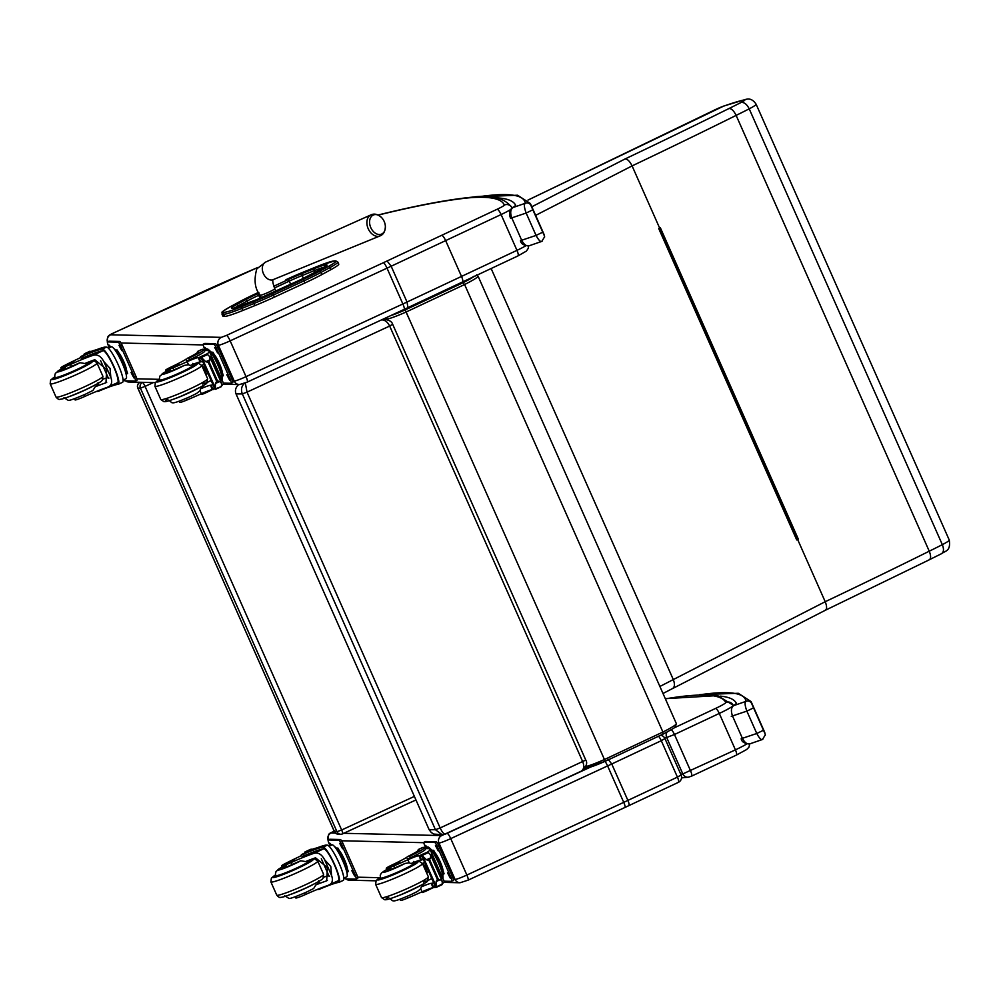 <?xml version="1.0" encoding="UTF-8"?>
<svg xmlns="http://www.w3.org/2000/svg" width="1000" height="1000" viewBox="0 0 1000 1000"><rect width="100%" height="100%" fill="white"/><g stroke="black" fill="none" stroke-linecap="round" stroke-linejoin="round"><path stroke-width="1.5" d="M140.25 382.275L139.913 382.438A4.275 0.762 65.2 0 1 139.975 382.425A4.275 4.188 91.3 0 0 137.887 388.075L140.412 388.137A4.275 4.188 -88.7 0 1 142.513 382.488A4.275 0.762 65.2 0 1 145.075 386.4L153.325 382.587M137.838 387.962L334.375 831.637A4.275 4.275 0 0 0 338.175 834.175L338.175 834.175A4.275 4.188 -88.7 0 1 334.462 831.675L336.987 831.737L140.412 388.137L145.075 386.4L341.65 829.987L336.987 831.737A4.275 4.188 91.3 0 0 342.537 833.863A4.275 0.762 -114.8 0 0 342.6 833.85L342.6 833.85A4.275 0.762 -114.8 0 0 341.65 829.987L414.375 796.4M139.913 382.438A4.275 4.275 0 0 0 137.8 388.05L334.412 831.55M397.5 312.475A12.812 12.212 81.8 0 0 396.55 313.512M456.962 284.575A12.812 6.188 63.4 0 1 458.55 284.938M244.55 383.275C241.5 386.075 240.75 389.613 242.325 393.9L247.025 392.137L245.325 382.95M381.6 319.837C384.925 319.925 387.612 321.987 389.663 326.037L392.575 324.275M386.788 317.438L386.825 319.15L382.388 319.475M238.663 384.562C235.613 387.388 234.737 390.513 236.038 393.938L242.325 393.9L435.45 829.712L442.15 834.725L445.238 834.163M445.6 833.975L445.425 834.1C443.95 834.325 442.2 832.262 440.15 827.95L435.45 829.712L429.162 829.75L236.038 393.938M585.7 760.088L440.15 827.95L247.025 392.137L389.663 326.037L582.788 761.85C584.462 766.338 583.913 769.463 581.112 771.225L445.412 834.1L442.15 834.725M581.112 771.225L583.225 769.9C586.638 765.837 587.487 762.575 585.8 760.125L392.675 324.312C391.812 321.388 388.725 319.725 383.438 319.325M429.162 829.75L431.325 832.575L433.95 834.075L442.575 834.737M304.812 271.5L285.963 279.688A37.438 3.2 156.1 0 1 304.812 271.5L316.762 266.663A28.887 2.475 156.1 0 1 334.012 261.025L335.112 261.012A28.9 2.475 156.1 0 1 328.175 266.588L319.363 271.375A37.425 3.2 156.1 0 1 302.913 279.538L303.85 280.938L302.9 279.55L272.488 293.637A37.438 3.2 156.1 0 1 253.55 301.863L241.725 306.637A28.887 2.475 156.1 0 1 224.537 312.262L223.438 312.262A28.887 2.475 156.1 0 1 230.362 306.7L239.175 301.925A37.438 3.2 156.1 0 1 255.637 293.75L258.712 292.325L255.588 293.762M223.625 316.4L224.725 316.4L223.787 314.288L222.7 314.3L223.625 316.4A30.425 2.6 156.1 0 1 222.9 316.175L221.962 314.075A30.425 2.6 -23.9 0 0 222.7 314.3A1.538 1.5 -90.4 0 1 223.438 312.262M274.363 297.137L304.775 283.05L303.837 280.938L273.438 295.038L274.363 297.137A38.975 3.337 156.1 0 1 254.65 305.7L253.55 301.863M303.85 280.938A38.963 3.337 -23.9 0 0 320.975 272.438L329.8 267.65A30.438 2.6 -23.9 0 0 337.825 262.013L338.762 264.113A30.438 2.6 156.1 0 1 330.725 269.75L321.912 274.538A38.963 3.337 156.1 0 1 304.775 283.05M224.537 312.262A1.538 1.5 -90.4 0 0 223.787 314.288A30.425 2.6 -23.9 0 0 241.9 308.375L242.825 310.475L254.65 305.7M242.825 310.475A30.425 2.6 156.1 0 1 224.725 316.4M441.662 235.325A5.975 1.5 64.8 0 1 445.65 240.613L501.1 214.55A5.975 1.5 -115.2 0 0 497.113 209.262L387.113 260.963L391.163 266.225L407.025 302.025L407.938 307.613L404.137 309.4A5.975 1.15 65.1 0 1 404.038 309.413M114.2 332.7L199.963 293.087M107.438 341.975A5.975 5.863 -88.7 0 1 110.638 334.787L114.325 332.638M255.55 268.45L255.438 268.5A298.275 25.525 -23.9 0 0 257.8 267.488M378.212 215.075A58.1 4.975 156.1 0 1 378.663 214.975L379.812 214.575M378.663 214.975A1361.812 116.562 156.1 0 1 469.625 197.763L471.562 197.237C491.3 194.338 504.837 197.9 512.175 207.938A4.275 3.825 -123.9 0 0 512.038 208.05M328.137 840.088A5.637 5.525 -88.7 0 1 331.05 833L334.125 831.1M437.3 843L438.95 843.037A10.675 0.912 -23.9 0 0 450.737 838.612L607.6 765.925A55.538 4.75 -23.9 0 0 611.75 763.988L607.925 759.025M658.587 736.338A5.637 1.412 64.8 0 1 661.287 740.7L664.95 738.562A5.637 5.637 0 0 0 660.713 735.275M678.213 782.4A5.637 1.412 -115.2 0 0 678.337 782.375A5.637 1.412 -115.2 0 0 677.425 777.125L681.1 774.987L664.95 738.562M628.55 805.75A5.637 1.55 -115.3 0 0 628.688 805.7A5.637 1.55 -115.3 0 0 627.888 800.4L677.425 777.125L661.287 740.7L611.75 763.988L627.888 800.4A5.637 1.412 64.8 0 1 628.8 805.65A5.637 1.412 64.8 0 1 628.737 805.675M529.688 245.525C526.875 246.688 524.237 244.975 521.737 240.375L511.825 218C510.062 212.987 510.412 209.525 512.875 207.575A4.275 3.825 -123.9 0 0 512.225 207.913A4.275 3.825 -123.9 0 0 512.212 207.925L513.675 206.925M544.637 237A4.275 4.25 172.5 0 0 544.288 235.613L530.925 205.463A912.038 78.062 -23.9 0 0 530.388 203.538L517.575 195.225L476.625 196.912M478.137 196.85A907.763 77.7 156.1 0 1 525.288 203.287A4.275 4.25 -7.5 0 1 530.925 205.463M496.5 197.838A1029.5 88.125 -23.9 0 1 515.625 205.2A36.2 3.1 -23.9 0 1 512.875 207.575L525.288 203.287C523.875 204.288 524.163 207.537 526.15 213.05L532.7 209.875M512.225 207.913C509.363 210.238 508.812 213.7 510.562 218.275L526.15 213.05L536.062 235.425C538.725 240.413 540.737 242.35 542.1 241.225M542.612 232.25L536.062 235.425L520.475 240.65C520.988 243.888 523.875 245.6 529.138 245.775L541.763 241.412L544.612 236.788M750.4 743.587C747.6 744.762 744.95 743.05 742.45 738.45L732.537 716.075C730.775 711.062 731.125 707.588 733.587 705.65A4.275 3.825 -123.9 0 0 732.938 705.987L734.4 705M765.35 735.075A4.275 4.25 172.5 0 0 765.325 734.85L765.325 734.85A4.275 4.25 172.5 0 0 765 733.688L751.637 703.525A912.038 78.062 -23.9 0 0 751.1 701.612L738.288 693.288L699.725 694.625M701.263 694.575A907.763 77.7 156.1 0 1 746 701.363A4.275 4.25 -7.5 0 1 751.637 703.525M720.025 696.1A1029.5 88.125 -23.9 0 1 736.338 703.275A36.2 3.1 -23.9 0 1 733.587 705.65L746 701.363C744.587 702.362 744.875 705.612 746.862 711.112L753.413 707.95M731.275 716.35L746.862 711.112L756.775 733.487C759.438 738.487 761.45 740.425 762.812 739.3M762.475 739.475L765.325 734.85L764.463 731.775A912.038 78.062 156.1 0 1 765 733.688M749.85 743.838L749.85 743.838C744.587 743.662 741.7 741.963 741.188 738.725L756.775 733.487L763.325 730.325M714.625 109.975A8.537 3.038 64.2 0 1 714.862 109.825A8.537 3.038 64.2 0 1 715.125 109.738A8.537 0.737 156.1 0 1 723.225 106.3A86.375 7.388 156.1 0 1 744.438 99.85L746.938 99.138C750.413 98.525 753.487 100.225 756.137 104.25L949.262 540.062A20.387 1.75 156.1 0 1 942.337 544.663A147.287 12.613 156.1 0 1 929.25 551.2A739.7 63.312 156.1 0 1 825.212 601.712L673.3 679.575A459.212 39.3 156.1 0 1 659.887 686.462M744.438 99.85A11.85 1.013 156.1 0 1 741.1 102.475C744.15 102.075 746.85 104.2 749.212 108.85L942.337 544.663C944.175 549.462 943.763 552.525 941.125 553.85L941.612 553.65C945.537 550.588 950.85 551.425 949.262 540.062M741.1 102.475A138.737 11.875 156.1 0 1 728.975 108.525C731.425 108.425 733.812 110.712 736.125 115.388L929.25 551.2C931.125 555.975 931.038 558.875 929 559.9L941.575 553.675M728.975 108.525A731.15 62.587 156.1 0 1 624.987 159C627.4 158.912 629.763 161.213 632.087 165.9L659.675 228.162A739.7 63.312 156.1 0 0 660.375 227.825L798.325 539.125L797.1 539.612M796.95 539.675L797.625 539.45A739.7 63.312 -23.9 0 0 798.325 539.125M797.625 539.45L825.212 601.712C827.1 606.5 827.025 609.4 825.013 610.388M491.138 268.512L673.3 679.575C675.113 684.388 674.725 687.45 672.125 688.75L663 693.487M796.712 539.925L658.763 228.625L659.675 228.162M929.338 559.775L825.325 610.275L672.575 688.562M190.787 356.55L188.663 357.612A29.787 2.55 156.1 0 1 188.425 357.775M186.025 359.3A29.787 2.55 156.1 0 1 171.537 366.8A9.412 0.8 156.1 0 0 165.575 370.288A9.412 0.8 156.1 0 0 172.975 367.875L173.863 369.9A9.412 0.8 156.1 0 1 166.462 372.312A9.412 0.8 156.1 0 1 170.113 369.95M197.275 352.7A19.375 3.45 65.2 0 1 197.85 351.312L198.113 351.275A24.213 2.075 -23.9 0 1 198.363 351.425A24.213 2.075 -23.9 0 1 187.2 358.387L188.95 358.088A20.962 1.8 -23.9 0 0 203.975 349.487A20.962 1.8 -23.9 0 0 203.538 349.338L202.362 349.312A19.375 3.45 -114.8 0 0 202.062 349.363L197.85 351.312A19.375 3.45 65.2 0 1 197.887 351.3L198.162 351.925M212.288 389.625A20.962 1.8 156.1 0 1 204.587 393.387L201.612 394.462L201.287 393.75M204.412 350.475L208.837 350.575A90.812 7.775 156.1 0 1 209.137 350.913A90.812 7.775 156.1 0 1 207.625 353.55L207.463 354.412M210.075 357.375A90.812 7.775 -23.9 0 0 211.062 355.925L210.775 356.512M210.25 357.75A90.812 7.775 -23.9 0 0 211.238 356.3M220.7 380.363A90.812 7.775 -23.9 0 0 221.4 379.237M221.812 385.588L221.812 385.588A90.812 7.775 -23.9 0 0 223.337 382.95L209.137 350.913M210.487 357.6L210.65 357.413A90.812 7.775 -23.9 0 1 210.487 357.6L210.938 358.612M172.975 367.875A47.088 4.025 156.1 0 0 187.15 361.688A10.987 0.938 156.1 0 1 198.175 357.587A60.538 5.188 156.1 0 1 198.938 357.562L202.013 358.688M200.6 356.8L198.938 357.562L200.888 361.925L202.6 361.312M206.975 354.025L209.762 356.65L210.05 359.762L209.075 361.938L217.5 380.925L219.7 381.525L221.637 383.45L221.337 386.613L215.787 388.675L215.338 387.975L215.037 389.375L200.55 356.688L215.113 389.363M215.338 387.975L202.138 358.212L205.8 361.725L208.238 362.325L216.65 381.312L215.45 383.488L215.338 387.975M209.075 361.938L208.238 362.325M203.975 349.487L204.7 351.125A20.962 1.8 156.1 0 1 189.675 359.712L186.688 360.788L185.963 359.162M200.888 361.925A60.538 5.188 -23.9 0 0 200.1 361.95A10.987 0.938 -23.9 0 0 190.263 365.525L188.5 364.738L184.338 365.387A47.088 4.025 156.1 0 1 173.863 369.9M211.287 380.925A114.787 9.825 -23.9 0 0 209.675 381.238L207.25 382.362M210.963 380.2L209.675 381.238M206.85 353.925L201.15 356.562L202.138 358.212L201.838 357.188L207.6 354.525M211.325 352.2L212.95 352.238L219.625 364.025L223.363 375.737L222.225 376.275M219.625 364.025L218.487 364.55A14.9 2.65 65.2 0 1 222.113 377.612M212.95 352.238L211.812 352.762M209.812 350.975A14.9 2.65 65.2 0 1 218.487 364.55M206.962 354.025L200.55 356.688M179.25 401.175L179.762 402.325A9.412 0.8 -23.9 0 0 187.162 399.913A47.088 4.025 -23.9 0 0 201.35 393.725A10.987 0.938 -23.9 0 1 212.362 389.625A60.538 5.188 -23.9 0 1 213.125 389.6L213.2 389.562M186.45 398.288L187.162 399.913M212.925 384.637L211.225 385.238A60.538 5.188 -23.9 0 0 210.438 385.262A10.987 0.938 -23.9 0 0 200.6 388.837L200 390.675L201.35 393.725M211.225 385.238L213.15 389.588L214.488 386.825M217.5 380.925L216.65 381.312M204.325 350.3L207.025 349.05A17.587 3.125 65.2 0 1 207.3 349A17.587 3.125 65.2 0 1 217.875 365.1A17.587 3.125 65.2 0 1 222.2 380.375M205.087 349.95L204.225 348A4.275 0.762 65.2 0 1 203.275 344.137A4.275 0.762 65.2 0 1 203.337 344.125L213.888 344.375A4.275 0.762 65.2 0 1 216.462 348.275L230.25 379.412A4.275 0.762 65.2 0 1 231.2 383.263A4.275 0.762 65.2 0 1 231.137 383.275L223.388 383.1M205.387 349.812L204.8 347.3L206.675 349.212M217.562 352.875L214.713 347.525L217.638 352.837M229.625 380.112L226.788 374.762L229.713 380.075M204.75 343.475A4.275 0.762 65.2 0 1 204.8 343.438A4.275 0.762 65.2 0 1 204.875 343.425L215.413 343.663A4.275 0.762 65.2 0 1 217.987 347.575L231.775 378.7A4.275 0.762 65.2 0 1 232.725 382.562A4.275 0.762 65.2 0 1 232.662 382.575L231.25 383.225M205.5 373.9A4.363 0.775 -114.8 0 0 205.538 373.837A4.363 0.775 -114.8 0 0 204.412 369.875A4.363 0.775 -114.8 0 0 202.05 366.1M205.625 374.188A4.662 0.825 -114.8 0 0 204.525 370.025A4.662 0.825 -114.8 0 0 201.925 365.825M205.688 374.325A5 0.887 -114.8 0 0 205.825 374.4A5 0.887 -114.8 0 0 205.925 374.412A5 0.887 -114.8 0 0 206 374.4A5 0.887 -114.8 0 0 204.713 369.487A5 0.887 -114.8 0 0 201.812 365.312A5 0.887 -114.8 0 0 201.725 365.387M192.775 363.387L193.825 364.837A18.625 1.6 156.1 0 1 177.45 373.85A18.625 1.6 156.1 0 1 159.775 379.938A19.225 1.65 -23.9 0 0 159.388 380.55A19.225 1.65 -23.9 0 0 177.625 374.263A19.225 1.65 -23.9 0 0 194.537 364.975A19.225 1.65 -23.9 0 0 193.825 364.85M190.312 396.55A14.35 1.225 -23.9 0 0 196.737 393.363L190.375 396.538C172.787 404.212 173.238 402.788 171.75 402.65L168.725 400.138M196.737 393.363L200 390.675M202.775 385.05L203.15 386.8A18.262 1.562 156.1 0 1 200.6 388.837M175.15 366.425L178.825 364.325L169.462 368.475L175.15 366.425M98.038 382.612L98.413 384.375A18.262 1.562 156.1 0 1 95.175 386.812A29.787 2.55 156.1 0 1 105.162 383.062L105.975 382.738L106.675 369.538L94.825 359.738A29.787 2.55 156.1 0 0 84.838 363.5L80.025 362.713A29.787 2.55 156.1 0 0 71.388 366.475L70.487 364.45A29.787 2.55 156.1 0 1 92.9 355.387C97.275 354 100.925 356.087 103.863 361.625L110.062 368.438L110.825 377.325L103.863 361.625M110.825 377.325C112.688 382.612 111.438 385.975 107.088 387.413A29.787 2.55 -23.9 0 0 84.688 396.488L83.975 394.862M103.425 350.725L102.7 349.087A19.375 3.45 65.2 0 1 113.987 366.675A19.375 3.45 65.2 0 1 118.325 384.275L122.537 382.325A19.375 3.45 -114.8 0 0 117.9 364.062A19.375 3.45 -114.8 0 0 106.6 347.088L105.425 347.062A20.962 1.8 -23.9 0 0 82.55 355.613L80.638 356.712L81.35 358.35L83.6 357.6A24.213 2.075 156.1 0 1 103.062 350.688L103.425 350.725A17.587 3.125 65.2 0 1 113.663 366.737A17.587 3.125 65.2 0 1 117.575 382.65L107.088 387.413M102.7 349.087L102.338 349.05A24.213 2.075 -23.9 0 0 82.888 355.962L80.638 356.712M118.325 384.275A19.375 3.45 65.2 0 1 118.3 384.288L117.575 382.65M96.088 391.575L98.525 391.262A24.213 2.075 156.1 0 1 117.987 384.35L118.3 384.288M102.9 379.2L104.175 378.725A90.812 7.775 156.1 0 1 106.5 378.038M92.362 350.913L83.8 355.05L92.475 350.875A90.812 7.775 156.1 0 1 96.4 349.762M83.85 355.462L84.288 353.85L84.513 354.55L90.825 351.625M108.963 378.088A114.787 9.825 156.1 0 0 108.362 378.162L100.6 360.65M103.025 379.15L102.975 379.025A81.4 6.963 156.1 0 1 108.125 377.638M90.75 351.662L89.987 351.213L84.062 354.45M115.562 349.975L117.188 350.012L123.863 361.8L127.6 373.512L126.45 374.05M117.188 350.012L116.037 350.55M123.863 361.8L122.713 362.325M114.05 348.75A14.9 2.65 65.2 0 1 122.188 361.15A14.9 2.65 65.2 0 1 126.35 375.387M70.487 364.45A9.412 0.8 156.1 0 1 60.825 367.863A9.412 0.8 156.1 0 1 64.737 365.363A47.088 4.025 156.1 0 1 77.412 359.137A10.987 0.938 156.1 0 0 80.938 357.4M74.513 398.738L75.025 399.888A9.412 0.8 -23.9 0 0 84.688 396.488M108.362 348.162L111.263 346.825A17.587 3.125 65.2 0 1 121.475 361.475A17.587 3.125 65.2 0 1 126 378.75L123.112 380.087M108.987 341.25A4.275 0.762 65.2 0 1 109.038 341.213A4.275 0.762 65.2 0 1 109.1 341.2L119.65 341.438A4.275 0.762 65.2 0 1 122.212 345.35L136.012 376.475A4.275 0.762 65.2 0 1 136.962 380.337A4.275 0.762 65.2 0 1 136.888 380.35L135.488 381M109.325 347.725L108.45 345.775A4.275 0.762 65.2 0 1 107.513 341.912A4.275 0.762 65.2 0 1 107.575 341.9L118.125 342.15A4.275 0.762 65.2 0 1 120.688 346.062L134.488 377.188A4.275 0.762 65.2 0 1 135.438 381.05A4.275 0.762 65.2 0 1 135.363 381.062L124.825 380.812A4.275 0.762 65.2 0 1 123.787 379.775M131.062 372.537L133.9 377.887L131.062 372.537M119 345.3L121.838 350.65L119 345.3M109.625 347.587L109.038 345.075L110.9 346.987M76.013 370.412A19.225 1.65 156.1 0 1 54.65 378.113A19.225 1.65 156.1 0 1 55.025 377.5A18.625 1.6 156.1 0 0 72.7 371.413A18.625 1.6 156.1 0 0 89.087 362.413A19.225 1.65 156.1 0 1 89.8 362.537A19.225 1.65 156.1 0 1 76.013 370.412M95.175 386.812L92.963 390.438L85.638 394.1C74.862 398.738 69.075 400.812 68.263 400.35L63.975 397.7M71.388 366.475A9.412 0.8 156.1 0 1 61.725 369.875A9.412 0.8 156.1 0 1 65.375 367.525M68.388 363.938L64.713 366.037L74.088 361.887L68.388 363.938M411.5 854.625L409.375 855.675A29.787 2.55 156.1 0 1 409.137 855.85M406.737 857.362A29.787 2.55 156.1 0 1 392.25 864.862A9.412 0.8 156.1 0 0 386.287 868.363A9.412 0.8 156.1 0 0 393.688 865.95L394.588 867.975A9.412 0.8 156.1 0 1 387.188 870.387A9.412 0.8 156.1 0 1 390.825 868.025M418.6 849.375L418.825 849.35A24.213 2.075 -23.9 0 1 419.075 849.5A24.213 2.075 -23.9 0 1 407.912 856.462L409.663 856.15A20.962 1.8 -23.9 0 0 424.688 847.562A20.962 1.8 -23.9 0 0 424.25 847.412L423.075 847.375A19.375 3.45 -114.8 0 0 422.775 847.438L418.562 849.388A19.375 3.45 65.2 0 1 418.6 849.375L418.875 850M417.987 850.775A19.375 3.45 65.2 0 1 418.562 849.388M433 887.7A20.962 1.8 156.1 0 1 425.3 891.45L422.325 892.525L422.013 891.825M425.125 848.538L429.55 848.65A90.812 7.775 156.1 0 1 429.85 848.988A90.812 7.775 156.1 0 1 428.338 851.625L428.175 852.487M430.8 855.45A90.812 7.775 -23.9 0 0 431.788 854L431.488 854.587M430.962 855.825A90.812 7.775 -23.9 0 0 431.95 854.375M441.425 878.438A90.812 7.775 -23.9 0 0 442.113 877.312M442.525 883.65L442.525 883.65A90.812 7.775 -23.9 0 0 444.05 881.012L429.85 848.988M431.2 855.675L431.362 855.475A90.812 7.775 -23.9 0 1 431.2 855.675L431.65 856.688M393.688 865.95A47.088 4.025 156.1 0 0 407.875 859.762A10.987 0.938 156.1 0 1 418.888 855.662A60.538 5.188 156.1 0 1 419.65 855.638L422.738 856.762M419.675 855.638L421.6 859.987L423.312 859.388M436.45 887.288L442.275 884.087L436.5 886.75L436.05 886.05L435.75 887.45L421.262 854.762L435.838 887.438M436.525 887.237L442.05 884.688L442.35 881.525L430.475 854.725L430.763 857.825L428.95 860.387L426.512 859.788L422.85 856.275L436.05 886.05L436.163 881.562L437.375 879.388L440.412 879.6L442.35 881.525M424.688 847.562L425.412 849.2A20.962 1.8 156.1 0 1 410.387 857.788L407.4 858.863L406.675 857.225M421.6 859.987A60.538 5.188 -23.9 0 0 420.812 860.025A10.987 0.938 -23.9 0 0 410.988 863.587L409.225 862.812L405.05 863.45A47.088 4.025 156.1 0 1 394.588 867.975M432 878.988A114.787 9.825 -23.9 0 0 430.387 879.312L427.962 880.438M431.675 878.263L430.387 879.312M427.7 852.1L421.863 854.638L422.85 856.275L422.55 855.263L428.312 852.588L427.562 852M430.475 854.725L428.312 852.588M432.038 850.275L433.663 850.312L440.35 862.1L444.087 873.812L442.938 874.338M440.35 862.1L439.2 862.625A14.9 2.65 65.2 0 1 442.837 875.675M433.663 850.312L432.525 850.837M430.525 849.05A14.9 2.65 65.2 0 1 439.2 862.625M441.662 877.6L432.075 854.975M427.688 852.087L421.262 854.762M399.975 899.237L400.475 900.387A9.412 0.8 -23.9 0 0 407.875 897.975A47.088 4.025 -23.9 0 0 422.062 891.8A10.987 0.938 -23.9 0 1 433.075 887.7A60.538 5.188 -23.9 0 1 433.837 887.663L435.2 884.9M407.163 896.363L407.875 897.975M433.65 882.7L431.938 883.312A60.538 5.188 -23.9 0 0 431.15 883.337A10.987 0.938 -23.9 0 0 421.312 886.912L420.712 888.75L422.062 891.8M425.05 848.363L427.738 847.125A17.587 3.125 65.2 0 1 428.013 847.075A17.587 3.125 65.2 0 1 438.587 863.162A17.587 3.125 65.2 0 1 442.912 878.45M425.8 848.012L424.938 846.062A4.275 0.762 65.2 0 1 423.988 842.212A4.275 0.762 65.2 0 1 424.062 842.2L434.6 842.438A4.275 0.762 65.2 0 1 437.175 846.35L450.962 877.475A4.275 0.762 65.2 0 1 451.912 881.338A4.275 0.762 65.2 0 1 451.85 881.35L444.1 881.175M426.112 847.875L425.513 845.375L427.388 847.288M438.275 850.95L435.438 845.6L438.35 850.913M450.337 878.188L447.5 872.837L450.425 878.15M425.462 841.55A4.275 0.762 65.2 0 1 425.513 841.5A4.275 0.762 65.2 0 1 425.588 841.488L436.125 841.737A4.275 0.762 65.2 0 1 438.7 845.65L452.5 876.775A4.275 0.762 65.2 0 1 453.438 880.638A4.275 0.762 65.2 0 1 453.375 880.65L453.438 880.638M426.225 871.975A4.363 0.775 -114.8 0 0 426.25 871.912A4.363 0.775 -114.8 0 0 425.125 867.95A4.363 0.775 -114.8 0 0 422.762 864.175M426.337 872.25A4.662 0.825 -114.8 0 0 425.238 868.088A4.662 0.825 -114.8 0 0 422.638 863.9M426.4 872.4A5 0.887 -114.8 0 0 426.538 872.463A5 0.887 -114.8 0 0 426.637 872.487A5 0.887 -114.8 0 0 426.725 872.475A5 0.887 -114.8 0 0 425.425 867.562A5 0.887 -114.8 0 0 422.525 863.388A5 0.887 -114.8 0 0 422.45 863.462M380.812 878.75L380.487 878A19.225 1.65 -23.9 0 0 380.1 878.625A19.225 1.65 -23.9 0 0 398.35 872.337A19.225 1.65 -23.9 0 0 415.25 863.05A19.225 1.65 -23.9 0 0 414.538 862.913A18.625 1.6 156.1 0 1 398.162 871.912A18.625 1.6 156.1 0 1 380.487 878L380.238 875.188L381.4 873.05L386.8 869.513M411.025 894.625A14.35 1.225 -23.9 0 0 417.45 891.438L411.087 894.613C393.5 902.288 393.95 900.863 392.475 900.713L389.438 898.213M417.45 891.438L420.712 888.75M423.5 883.112L423.875 884.875A18.262 1.562 156.1 0 1 421.312 886.912M395.875 864.488L399.55 862.387L390.175 866.55L395.875 864.488M318.75 880.688L319.125 882.45A18.262 1.562 156.1 0 1 315.887 884.887A29.787 2.55 156.1 0 1 325.875 881.125L326.688 880.8L327.388 867.613L315.538 857.812A29.787 2.55 156.1 0 0 305.55 861.562L300.738 860.788A29.787 2.55 156.1 0 0 292.1 864.55L291.212 862.525A29.787 2.55 156.1 0 1 313.612 853.45C317.987 852.075 321.65 854.15 324.575 859.7L330.775 866.5L331.538 875.4L324.575 859.7M331.538 875.4C333.4 880.688 332.163 884.05 327.8 885.487A29.787 2.55 -23.9 0 0 305.4 894.55L304.688 892.938M324.137 848.8L323.413 847.163A19.375 3.45 65.2 0 1 334.7 864.75A19.375 3.45 65.2 0 1 339.05 882.35L343.263 880.4A19.375 3.45 -114.8 0 0 338.612 862.125A19.375 3.45 -114.8 0 0 327.312 845.163L326.138 845.125A20.962 1.8 -23.9 0 0 303.275 853.688L301.35 854.788L302.075 856.413L304.325 855.675A24.213 2.075 156.1 0 1 323.787 848.763L324.137 848.8A17.587 3.125 65.2 0 1 334.387 864.812A17.587 3.125 65.2 0 1 338.288 880.713L327.8 885.487M323.413 847.163L323.062 847.125A24.213 2.075 -23.9 0 0 303.6 854.038L301.35 854.788M339.05 882.35A19.375 3.45 65.2 0 1 339.012 882.362L338.288 880.725A17.587 3.125 65.2 0 0 338.288 880.713M316.8 889.65L319.237 889.338A24.213 2.075 156.1 0 1 338.7 882.425L339.012 882.362M323.612 877.275L324.888 876.787A90.812 7.775 156.1 0 1 327.212 876.112M304.538 853.1L313.188 848.95A90.812 7.775 156.1 0 1 317.113 847.825M304.562 853.538L305 851.925L305.225 852.613L311.55 849.7M329.688 876.162A114.787 9.825 156.1 0 0 329.075 876.237L321.312 858.725M323.7 877.062A81.4 6.963 156.1 0 1 328.837 875.713M311.312 849.163L305 851.925L310.6 849.312M336.275 848.05L337.9 848.088L344.575 859.875L348.312 871.587L347.175 872.125M337.9 848.088L336.75 848.612M344.575 859.875L343.438 860.4M334.762 846.825A14.9 2.65 65.2 0 1 342.9 859.225A14.9 2.65 65.2 0 1 347.062 873.45M291.212 862.525A9.412 0.8 156.1 0 1 281.537 865.925A9.412 0.8 156.1 0 1 285.462 863.438A47.088 4.025 156.1 0 1 298.137 857.212A10.987 0.938 156.1 0 0 301.65 855.475M295.225 896.812L295.738 897.962A9.412 0.8 -23.9 0 0 305.4 894.55M329.075 846.237L331.975 844.9A17.587 3.125 65.2 0 1 342.188 859.55A17.587 3.125 65.2 0 1 346.725 876.825L343.825 878.162M329.7 839.325A4.275 0.762 65.2 0 1 329.75 839.275A4.275 0.762 65.2 0 1 329.812 839.262L340.363 839.513A4.275 0.762 65.2 0 1 342.938 843.425L356.725 874.55A4.275 0.762 65.2 0 1 357.675 878.413A4.275 0.762 65.2 0 1 357.612 878.425L356.2 879.075M330.037 845.8L329.175 843.85A4.275 0.762 65.2 0 1 328.225 839.987A4.275 0.762 65.2 0 1 328.288 839.975L338.837 840.212A4.275 0.762 65.2 0 1 341.4 844.125L355.2 875.263A4.275 0.762 65.2 0 1 356.15 879.112A4.275 0.762 65.2 0 1 356.075 879.125L345.538 878.888A4.275 0.762 65.2 0 1 344.513 877.85M351.788 870.6L354.625 875.962L351.788 870.6M339.712 843.363L342.55 848.713L339.712 843.363M330.337 845.65L329.75 843.15L331.613 845.062M296.737 868.487A19.225 1.65 156.1 0 1 275.363 876.188A19.225 1.65 156.1 0 1 275.738 875.575A18.625 1.6 156.1 0 0 293.412 869.488A18.625 1.6 156.1 0 0 309.8 860.487A19.225 1.65 156.1 0 1 310.512 860.612A19.225 1.65 156.1 0 1 296.737 868.487M315.887 884.887L313.675 888.512L306.35 892.175C295.575 896.8 289.788 898.888 288.988 898.425L284.7 895.775M292.1 864.55A9.412 0.8 156.1 0 1 282.438 867.95A9.412 0.8 156.1 0 1 286.087 865.6M289.1 862.013L285.425 864.112L294.8 859.963L289.1 862.013M385.363 226.312A10.388 7.362 -113.2 0 1 385.125 229.387A10.388 7.362 -113.2 0 1 374.712 232.75A10.388 7.362 -113.2 0 1 370.375 218.075A10.388 7.362 -113.2 0 1 381.65 217.625A10.388 7.362 -113.2 0 1 381.675 217.662A13.887 13.887 0 0 1 385.363 226.3L385.363 226.287C385.275 231.325 383.5 234.537 380.037 235.912A11.463 8.125 66.8 0 1 368.137 228.55A11.463 8.125 66.8 0 1 371 214.85C374.387 213.3 377.925 214.225 381.65 217.625M142.812 382.337L140.287 382.287M342.65 833.8L415.95 799.95L342.6 833.85A4.275 4.275 0 0 1 340.712 834.237L338.175 834.175M410.275 321.425L404.725 309.125M468.237 279.988A12.812 12.713 109.7 0 0 466.925 279.887M270.5 293.637L300.9 279.55L256.45 299.75A27.875 2.387 -23.9 0 0 270.5 293.637L270.45 293.663M244.688 304.5L256.45 299.75M313.15 273.463L321.962 268.688A1.713 1.163 -118.5 0 0 321.838 268.738L300.85 279.575A27.862 2.387 -23.9 0 0 313.15 273.463A1.713 1.163 -118.5 0 0 312.913 273.6M256.5 299.713L233.725 308.163A1.713 1.675 89.6 0 0 233.05 308.325A19.325 1.65 -23.9 0 0 244.587 304.55M233.725 308.163L232.613 308.175A1.713 1.675 89.6 0 0 231.95 308.325L233.05 308.325M326.188 267.35L326.287 265.938L321.838 268.738A1.713 1.163 -118.5 0 0 321.725 268.812M234.688 308A17.613 1.512 156.1 0 1 238.375 305.788A1.713 1.163 -118.5 0 0 236.575 304.6A19.312 1.65 -23.9 0 0 231.95 308.325M321.962 268.688A19.325 1.65 -23.9 0 0 326.6 264.962A1.713 1.675 89.6 0 0 325.613 266.488M238.8 306.737L238.375 305.788L247.188 301.012A1.713 1.163 -118.5 0 0 245.387 299.825L236.575 304.6M326.6 264.962L325.5 264.975A1.713 1.675 89.6 0 0 324.625 267.137M248.125 303.113L247.188 301.012A26.163 2.237 156.1 0 1 258.688 295.287L257.638 293.738A27.862 2.387 -23.9 0 0 245.387 299.825M325.5 264.975A19.325 1.65 -23.9 0 0 313.962 268.738L314.15 270.675A17.613 1.512 156.1 0 1 324.45 267.238M260.012 298.275L258.688 295.287L259.887 294.738M274.475 287.975L289.25 281.125L288.2 279.575L273.825 286.238M259.075 293.075L257.638 293.738M313.962 268.738L301.938 273.6L302.137 275.538L314.15 270.675L314.95 272.475M290.65 284.288L289.25 281.125A25.562 2.188 156.1 0 1 302.137 275.538L303.387 278.375M301.938 273.6A27.275 2.338 -23.9 0 0 288.2 279.575M272.488 293.637L273.438 295.038A38.975 3.337 -23.9 0 1 253.725 303.6L241.9 308.375L241.725 306.637M321.912 274.538L320.975 272.438A1.538 1.05 -118.5 0 0 319.363 271.375M316.762 266.663L304.913 271.462M334.012 261.025A1.538 1.5 -90.4 0 1 334.625 260.887L316.85 266.625M330.725 269.75L329.8 267.65A1.538 1.05 -118.5 0 0 328.175 266.588M335.112 261.012A1.538 1.5 -90.4 0 1 335.725 260.875L334.625 260.887M526.263 245.487A17.087 1.462 156.1 0 1 516.975 250.35L407.025 302.025A55.538 4.75 156.1 0 1 402.875 303.962A5.975 1.15 65.1 0 1 404.137 309.4L247.275 382.088A5.975 1.15 65.1 0 1 247.175 382.113M216.775 345.238L218.375 345.275A10.675 0.912 -23.9 0 0 230.162 340.85L387.013 268.163L402.875 303.962L246.025 376.65A5.975 1.15 65.1 0 1 247.275 382.088L239.438 384.588L223.025 384.2M511.65 208.825A17.087 1.462 -23.9 0 1 501.1 214.55L516.975 250.35A5.975 1.5 64.8 0 1 517.938 255.925L462.488 281.988A5.975 1.5 64.8 0 0 461.512 276.413L445.65 240.613L391.163 266.225A55.538 4.75 -23.9 0 1 387.013 268.163A5.975 1.15 -114.9 0 0 383.35 262.725L226.488 335.412A5.975 1.15 -114.9 0 1 230.162 340.85L246.025 376.65A10.675 0.912 156.1 0 1 234.237 381.075A5.975 5.863 91.3 0 0 239.438 384.588M125.4 380.825A5.975 5.863 91.3 0 0 128.787 382.013L125.275 380.825M226.488 335.412L221.3 337.362A5.975 5.863 -88.7 0 0 218.375 345.275L234.237 381.075L232.65 381.037M159.475 379.338L136.875 378.812M121.013 343.013L203.188 344.925M221.3 337.362L110.638 334.787M387.113 260.963A49.55 4.237 156.1 0 1 383.35 262.725M200.1 293.012A230.212 19.7 156.1 0 1 255.438 268.5M512.175 207.95L512.175 207.938A1025.238 87.75 -23.9 0 0 512.175 207.938A5.975 5.962 157.2 0 0 504.35 205.05A11.113 0.95 156.1 0 1 497.113 209.262M469.625 197.763A1019.25 87.238 156.1 0 1 504.35 205.05M528.6 245.925L528.275 248.325L526.413 251.088L517.938 255.925A5.975 1.5 64.8 0 1 517.812 255.95M407.938 307.613L462.488 281.988A5.975 1.5 64.8 0 1 462.35 282.013M590.7 767.025L441.712 835.575L342.713 833.275M335.438 833.1L331.05 833M328.062 840.387A10.675 0.912 -23.9 0 0 328.1 840.425L328.062 840.387C327.863 832.188 329.375 834.013 334.787 830.763M627.888 800.4A55.538 4.75 156.1 0 1 623.737 802.35L466.875 875.037A10.675 0.912 156.1 0 1 455.087 879.45L438.95 843.037A5.637 5.525 -88.7 0 1 441.712 835.575M341.538 840.775L423.862 842.688M604.975 761.413A5.637 1.087 -114.9 0 1 607.6 765.925L623.737 802.35A5.637 1.087 65.1 0 1 624.925 807.475L468.062 880.163A5.637 1.087 65.1 0 0 466.875 875.037L450.737 838.612A5.637 1.087 -114.9 0 0 447.275 833.487M681.1 774.987A5.637 5.637 0 0 1 678.337 782.375L624.925 807.475A5.637 1.087 65.1 0 1 624.825 807.487M453.438 879.412L455.087 879.45A5.637 5.525 91.3 0 0 460 882.763L468.062 880.163A5.637 1.087 65.1 0 1 467.962 880.175M345.925 878.888A5.637 5.525 91.3 0 0 349.338 880.2L375.938 880.812M379.7 877.7L357.675 877.188M664.488 737.712L666.675 737.5A5.637 5.438 -95.7 0 1 667.075 732.038M746.75 743.962A21.363 1.825 156.1 0 1 735.425 749.862A5.637 1.412 64.8 0 1 736.338 755.113L691.513 776.175A5.637 1.412 64.8 0 0 690.6 770.925L674.463 734.513L719.287 713.438L735.425 749.862L682.812 773.925L666.675 737.5L674.463 734.513A5.637 1.412 -115.2 0 0 671.25 729.712M733.188 705.35L733.188 705.337A5.637 5.613 154.3 0 0 733.112 705.175L733.188 705.337A21.363 1.825 -23.9 0 1 719.287 713.438A5.637 1.412 -115.2 0 0 715.525 708.45L673.913 728M665.3 698.675L717.65 695.588L733.112 705.175A5.637 5.613 154.3 0 0 725.75 702.487A15.725 1.35 156.1 0 1 715.525 708.45M665.375 698.863A1023.863 87.638 156.1 0 1 725.75 702.487M691.388 776.213A5.637 1.412 64.8 0 0 691.513 776.175L688.312 777.212A5.637 5.438 84.3 0 1 682.812 773.925L680.713 774.125M749.812 743.85L748.888 747.275L746.663 749.525L736.338 755.113A5.637 1.412 64.8 0 1 736.213 755.15M544.612 236.775L543.75 233.7A912.038 78.062 156.1 0 1 544.288 235.613M723.225 106.3A8.537 5.725 -109.5 0 1 723.825 106.025L527.975 200.062M528 200.1L715.125 109.738M624.987 159L531.812 206.762M535.625 215.35L632.087 165.9A739.7 63.312 -23.9 0 0 736.125 115.388A147.287 12.613 -23.9 0 0 749.212 108.85A20.387 1.75 -23.9 0 0 756.137 104.25M659.338 228.337L797.25 539.562M198.113 351.275L202.362 349.312M207.525 353.938L207.875 354.738M207.625 353.55L206.912 353.875M219.7 381.525L215.45 383.488M210.05 359.762L205.8 361.725M204.188 392.475L204.587 393.387M188.95 358.088L189.675 359.712M221.337 386.613L215.812 389.162M187.15 361.688L188.5 364.738M198.175 357.587L200.1 361.95M210.438 385.262L212.362 389.625M189.562 357.188L188.663 357.612M222.35 372.537A11.438 2.037 -114.8 0 0 219.675 364.162M219.562 363.9A11.438 2.037 -114.8 0 0 214.312 354.637M230.25 379.412L231.775 378.7M216.462 348.275L217.987 347.575M213.888 344.375L215.413 343.663M203.337 344.125L204.875 343.425M167.625 399.137A22.212 1.9 -23.9 0 0 173.113 399.338A22.212 1.9 -23.9 0 0 199.237 387.762A22.212 1.9 -23.9 0 0 202.775 383.562M193.512 364.25L198.625 363.312L201.775 365.487A25.625 2.2 -23.9 0 1 179.237 377.875A25.625 2.2 -23.9 0 1 154.913 386.262L155.412 382.463L159.55 379.3A22.212 1.9 -23.9 0 0 164.2 379.988A22.212 1.9 -23.9 0 0 190.888 368.162A22.212 1.9 -23.9 0 0 193.525 364.288M154.913 386.262L160.775 399.487A25.625 2.2 -23.9 0 0 185.1 391.112A25.625 2.2 -23.9 0 0 207.638 378.725L201.775 365.487M184.338 365.387A14.35 1.225 156.1 0 1 165.625 373.575A14.35 1.225 156.1 0 1 166.088 371.463L159.95 376L159.4 378.462L160.1 380.675M174.775 398.75A18.625 1.6 -23.9 0 0 189.425 392.675A18.625 1.6 -23.9 0 0 197.675 388.6M102.338 349.05L106.6 347.088M83.6 357.6L82.888 355.962M106.688 382.35L105.162 383.062M103.062 350.688L92.9 355.387M118.125 342.15L119.65 341.438M120.688 346.062L122.212 345.35M126.575 370.312A11.438 2.037 -114.8 0 0 123.912 361.938M123.787 361.675A11.438 2.037 -114.8 0 0 118.55 352.413M107.575 341.9L109.1 341.2M134.488 377.188L136.012 376.475M89.688 361.6A22.212 1.9 156.1 0 1 76.612 370.438A22.212 1.9 156.1 0 1 55.712 378.787A22.212 1.9 156.1 0 1 54.812 376.9L50.663 380.037L50.163 383.825A25.625 2.2 156.1 0 0 78.662 373.562A25.625 2.2 156.1 0 0 97.037 363.062L102.9 376.287A25.625 2.2 156.1 0 1 84.525 386.788A25.625 2.2 156.1 0 1 56.025 397.062C57.888 399.162 59.237 399.9 60.075 399.237C62.188 399.45 70.588 396.325 85.288 389.875C105.3 380.225 100.938 380.9 102.387 380.087L102.9 376.287M70.037 396.312A18.625 1.6 -23.9 0 0 84.688 390.25A18.625 1.6 -23.9 0 0 92.938 386.163M80.025 362.713A14.35 1.225 156.1 0 1 61.1 371.075A14.35 1.225 156.1 0 1 61.35 369.038M418.825 849.35L423.075 847.375M428.237 852L428.587 852.812M428.338 851.625L427.625 851.95M421.312 854.862L419.65 855.638M440.412 879.6L436.163 881.562M428.95 860.387L437.375 879.388M430.763 857.825L426.512 859.788M424.9 890.55L425.3 891.45M409.663 856.15L410.387 857.788M429.787 860L438.212 879M407.875 859.762L409.225 862.812M418.888 855.662L420.812 860.025M431.15 883.337L433.075 887.7M431.938 883.312L433.862 887.663L435.513 886.912M435.5 886.9L433.913 887.638M410.275 855.263L409.375 855.675M443.062 870.612A11.438 2.037 -114.8 0 0 440.387 862.237M440.275 861.975A11.438 2.037 -114.8 0 0 435.025 852.712M450.962 877.475L452.5 876.775M437.175 846.35L438.7 845.65M434.6 842.438L436.125 841.737M424.062 842.2L425.588 841.488M388.338 897.212A22.212 1.9 -23.9 0 0 393.825 897.412A22.212 1.9 -23.9 0 0 419.95 885.837A22.212 1.9 -23.9 0 0 423.488 881.625M380.275 877.412A22.212 1.9 -23.9 0 0 384.913 878.062A22.212 1.9 -23.9 0 0 411.6 866.225A22.212 1.9 -23.9 0 0 414.237 862.35M380.262 877.362L376.125 880.537L375.625 884.325A25.625 2.2 -23.9 0 0 399.95 875.95A25.625 2.2 -23.9 0 0 422.488 863.562L419.35 861.388L414.225 862.325M375.625 884.325L381.488 897.562A25.625 2.2 -23.9 0 0 405.812 889.188A25.625 2.2 -23.9 0 0 428.35 876.787L422.488 863.562M405.05 863.45A14.35 1.225 156.1 0 1 386.337 871.65A14.35 1.225 156.1 0 1 386.8 869.538M395.487 896.812A18.625 1.6 -23.9 0 0 410.15 890.75A18.625 1.6 -23.9 0 0 418.4 886.663M323.062 847.125L327.312 845.163M304.325 855.675L303.6 854.038M327.413 880.425L325.875 881.125M323.787 848.763L313.612 853.45M338.837 840.212L340.363 839.513M341.4 844.125L342.938 843.425M347.287 868.388A11.438 2.037 -114.8 0 0 344.625 860.013M344.513 859.75A11.438 2.037 -114.8 0 0 339.263 850.487M328.288 839.975L329.812 839.262M355.2 875.263L356.725 874.55M310.4 859.663A22.212 1.9 156.1 0 1 297.325 868.5A22.212 1.9 156.1 0 1 276.425 876.862A22.212 1.9 156.1 0 1 275.525 874.975M305.238 884.862A25.625 2.2 156.1 0 1 276.75 895.125C278.6 897.237 279.95 897.962 280.8 897.312C282.9 897.513 291.3 894.4 306 887.95C326.012 878.3 321.65 878.975 323.113 878.15L323.612 874.362A25.625 2.2 156.1 0 1 305.238 884.862M323.612 874.362L317.75 861.125A25.625 2.2 156.1 0 1 299.375 871.637A25.625 2.2 156.1 0 1 270.875 881.9L271.388 878.1L275.512 874.938M290.75 894.388A18.625 1.6 -23.9 0 0 305.4 888.312A18.625 1.6 -23.9 0 0 313.65 884.237M300.738 860.788A14.35 1.225 156.1 0 1 281.825 869.15A14.35 1.225 156.1 0 1 282.062 867.1M273.337 279.675L273.337 279.675A9.613 6.812 -113.2 0 1 263.363 273.5A9.613 6.812 -113.2 0 1 265.763 262.013L256.8 268.875C253.725 280 254.825 288.788 260.138 295.238A8.012 0.688 156.1 0 0 264.913 293.8A8.012 0.688 156.1 0 0 272.825 290.138A8.012 0.688 156.1 0 0 274.775 288.738C272.913 283.637 272.35 280.613 273.087 279.662L380.037 235.912M387.025 319.613L386.825 319.15A21.3 1.825 -23.9 0 0 406.138 312L464.6 284.525L662.913 732.038L662.862 734.2C679.262 725.45 672.763 728.413 675.337 726.888L676.35 723.612A30.038 2.575 156.1 0 1 662.913 732.038L604.45 759.525L605.225 761.3L662.775 734.237M585.138 766.663L587.825 767.725A19.188 1.638 -23.9 0 0 605.225 761.287L662.862 734.2M584.788 768.263L605.225 761.3M390.8 315.575A19.15 1.638 -23.9 0 0 405.2 309.913L604.45 759.525A21.3 1.825 156.1 0 1 585.788 766.55M473.675 276.725A27.925 2.387 156.1 0 1 462.75 282.863L405.2 309.913L462.912 282.775L464.6 284.525A30.038 2.575 -23.9 0 0 478.038 276.1L676.35 723.612M390.775 315.587A19.188 1.638 156.1 0 0 405.2 309.913L462.825 282.812L474.237 276.15M462.912 282.775A27.887 2.387 -23.9 0 0 473.638 276.737M467.575 279.587L468.488 279.837M382.825 319.275L384.375 319.262M255.613 293.75L230.25 306.75C218.35 314.125 223.15 310.9 221.962 314.075M337.825 262.013L335.725 260.875M155.3 382.625L128.775 382.013M107.487 342.625C107.163 335.863 107.463 335.875 114.25 332.65L257.825 267.45M379.738 214.587L378.025 214.988M471.45 197.25C447.887 199.6 417.287 205.375 379.663 214.613M460 882.763L443.663 882.387M345.788 878.888L349.338 880.2M688.312 777.212L681.55 777.887M543.75 233.7L530.388 203.538M749.85 743.85L762.45 739.488M764.463 731.775L751.1 701.612M723.825 106.025L746.175 99.262M659.2 228.412L797.125 539.663M220.987 381L211.062 358.587M221.287 379.312L211.363 356.9M221.012 379.688L211.088 357.275M221.5 378.975L211.562 356.562M221.637 383.45L209.762 356.65M166.462 372.312L165.575 370.288M215.738 389.212L221.363 386.625M232.725 382.562L231.2 383.263M204.8 343.438L203.275 344.137M206 374.4L207.987 373.488M201.812 365.312L203.938 364.338M160.775 399.487L163.925 401.662C165.125 401.337 163.412 403.275 180.3 396.562C198.8 388.225 207.625 383.688 206.775 382.938L207.638 378.725M194.163 365.588L193.825 364.837M60.825 367.863L61.725 369.875M84.262 353.85L89.887 351.25M109.038 341.213L107.513 341.912M136.962 380.337L135.438 381.05M56.025 397.062L50.163 383.825M90.2 361.4L94.862 361.087L97.037 363.062M89.412 363.162L88.825 361.925M55.362 378.25L54.662 376.025L55.35 373.325L61.337 369.012M441.7 879.075L431.775 856.663M441.725 877.763L431.8 855.337M442.212 877.05L432.275 854.625M387.188 870.387L386.287 868.363M425.513 841.5L423.988 842.212M426.725 872.475L428.7 871.562M422.525 863.388L424.65 862.4M381.488 897.562L384.637 899.737C385.85 899.412 384.125 901.35 401.012 894.638C419.513 886.3 428.338 881.75 427.5 881.012L428.35 876.787M413.488 861.45L414.875 863.662M281.537 865.925L282.438 867.95M304.475 852.962L313.087 848.988M329.75 839.275L328.225 839.987M357.675 878.413L356.15 879.112M276.75 895.125L270.875 881.9M310.912 859.475L314.812 858.975L317.75 861.125M310.125 861.225L309.538 860M276.075 876.325L275.375 874.087L276.062 871.4L282.05 867.075M265.763 262.013L371 214.85M275.75 291.2L274.775 288.738M261.35 297.7L260.138 295.238M390.95 315.512L405.188 309.9M478.038 276.1L476.625 274.812"/></g></svg>
